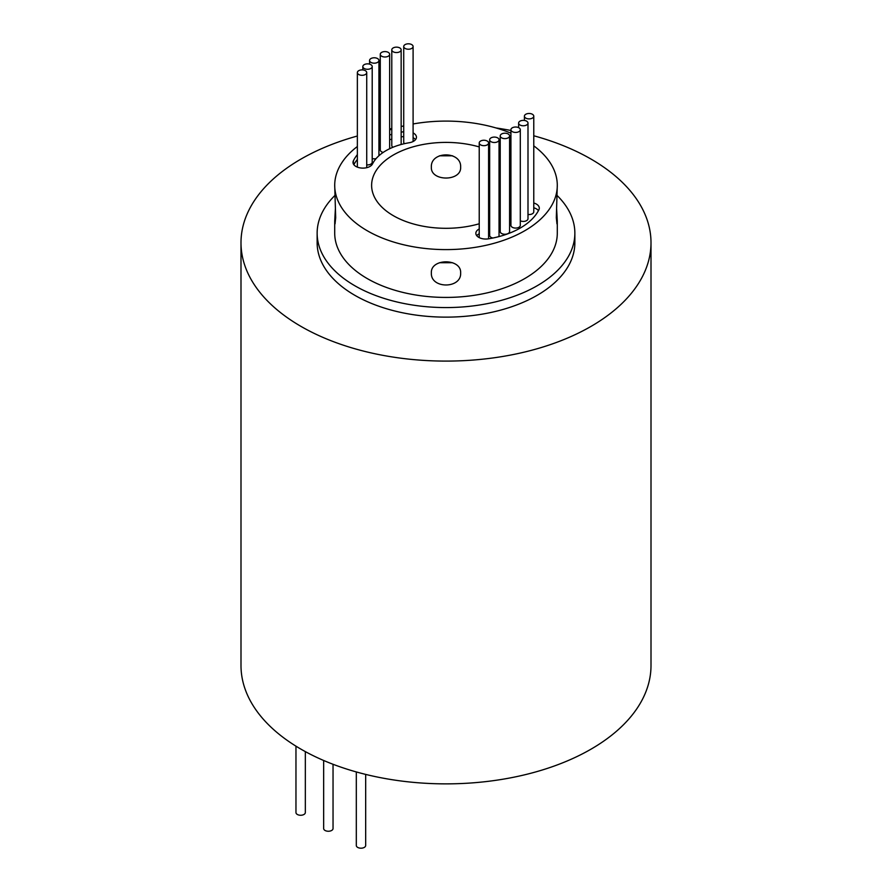 <?xml version="1.0" encoding="UTF-8"?>
<svg xmlns="http://www.w3.org/2000/svg" width="892" height="892" viewBox="0 0 892 892"><rect width="100%" height="100%" fill="white"/><g stroke="black" fill="none" stroke-linecap="round" stroke-linejoin="round"><path stroke-width="1.34" d="M305.332 751.61L305.332 812.545A4.683 2.709 180 0 1 302.444 815.054A4.683 2.709 180 0 1 297.337 814.463A4.683 2.709 180 0 1 295.966 812.545L295.966 746.158M333.039 764.277L333.039 828.545A4.683 2.709 180 0 1 330.14 831.043A4.683 2.709 180 0 1 325.034 830.452A4.683 2.709 180 0 1 323.662 828.545L323.662 760.486M365.675 774.401L365.675 845.482A4.683 2.709 180 0 1 362.788 847.991A4.683 2.709 180 0 1 357.681 847.4A4.683 2.709 180 0 1 356.309 845.482L356.309 771.937M460.64 167.15C461.554 181.667 430.457 181.656 431.36 167.15C430.435 150.837 461.543 150.793 460.64 167.15M439.422 155.799L452.578 155.799M357.358 146.511A111.288 64.246 0 0 0 334.712 185.346L335.682 217.715L335.035 223.903L334.712 221.216L335.359 209.263M439.422 262.716L452.578 262.716M460.64 272.952C461.565 288.963 430.468 289.008 431.36 272.952C430.457 258.134 461.543 258.145 460.64 272.952M556.641 209.263L557.288 221.216L556.965 223.903L556.318 217.715L557.288 185.346A111.288 64.246 0 0 0 533.773 145.853M358.729 74.504A4.683 2.709 0 0 0 363.836 75.095A4.683 2.709 0 0 0 366.723 72.598A4.683 2.709 0 0 0 365.352 70.68A4.683 2.709 0 0 0 360.245 70.1A4.683 2.709 0 0 0 357.358 72.598A4.683 2.709 0 0 0 358.729 74.504M364.204 68.483A4.683 2.709 0 0 0 369.31 69.063A4.683 2.709 0 0 0 372.209 66.566A4.683 2.709 0 0 0 370.838 64.648A4.683 2.709 0 0 0 365.731 64.068A4.683 2.709 0 0 0 362.832 66.566A4.683 2.709 0 0 0 364.204 68.483M366.723 164.875A4.683 2.709 0 0 0 372.209 162.21L372.209 66.566M370.927 62.395A4.683 2.709 0 0 0 376.034 62.975A4.683 2.709 0 0 0 378.933 60.478A4.683 2.709 0 0 0 377.561 58.571A4.683 2.709 0 0 0 372.455 57.98A4.683 2.709 0 0 0 369.556 60.478A4.683 2.709 0 0 0 370.927 62.395M372.209 158.564A4.683 2.709 0 0 0 376.101 158.609M381.653 56.207A4.683 2.709 0 0 0 386.76 56.787A4.683 2.709 0 0 0 389.648 54.289A4.683 2.709 0 0 0 388.276 52.383A4.683 2.709 0 0 0 383.17 51.792A4.683 2.709 0 0 0 380.271 54.289A4.683 2.709 0 0 0 381.653 56.207M380.271 54.289L380.271 149.934A4.683 2.709 0 0 0 381.653 151.852A4.683 2.709 0 0 0 383.17 152.443M393.16 51.758A4.683 2.709 0 0 0 398.267 52.349A4.683 2.709 0 0 0 401.155 49.852A4.683 2.709 0 0 0 399.783 47.934A4.683 2.709 0 0 0 394.677 47.354A4.683 2.709 0 0 0 391.789 49.852A4.683 2.709 0 0 0 393.16 51.758M405.091 48.424A4.683 2.709 0 0 0 410.197 49.015A4.683 2.709 0 0 0 413.096 46.518A4.683 2.709 0 0 0 411.725 44.6A4.683 2.709 0 0 0 406.618 44.009A4.683 2.709 0 0 0 403.719 46.518A4.683 2.709 0 0 0 405.091 48.424M525.778 118.101A4.683 2.709 0 0 0 530.885 118.692A4.683 2.709 0 0 0 533.773 116.183A4.683 2.709 0 0 0 532.401 114.276A4.683 2.709 0 0 0 527.295 113.685A4.683 2.709 0 0 0 524.407 116.183A4.683 2.709 0 0 0 525.778 118.101M527.997 214.47A4.683 2.709 0 0 0 533.773 211.839L533.773 116.183M519.991 124.991A4.683 2.709 0 0 0 525.098 125.571A4.683 2.709 0 0 0 527.997 123.074A4.683 2.709 0 0 0 526.626 121.167A4.683 2.709 0 0 0 521.519 120.576A4.683 2.709 0 0 0 518.62 123.074A4.683 2.709 0 0 0 519.991 124.991M520.304 220.803A4.683 2.709 0 0 0 525.288 221.171A4.683 2.709 0 0 0 527.997 218.73L527.997 123.074M512.298 131.637A4.683 2.709 0 0 0 517.405 132.228A4.683 2.709 0 0 0 520.304 129.719A4.683 2.709 0 0 0 518.932 127.812A4.683 2.709 0 0 0 513.825 127.221A4.683 2.709 0 0 0 510.926 129.719A4.683 2.709 0 0 0 512.298 131.637M510.926 129.719L510.926 225.375A4.683 2.709 0 0 0 512.298 227.282A4.683 2.709 0 0 0 517.405 227.873A4.683 2.709 0 0 0 520.304 225.375L520.304 129.719M501.583 137.825A4.683 2.709 0 0 0 506.689 138.405A4.683 2.709 0 0 0 509.588 135.907A4.683 2.709 0 0 0 508.217 134.001A4.683 2.709 0 0 0 503.11 133.41A4.683 2.709 0 0 0 500.211 135.907A4.683 2.709 0 0 0 501.583 137.825M500.211 135.907L500.211 231.563A4.683 2.709 0 0 0 501.583 233.47A4.683 2.709 0 0 0 506.689 234.061A4.683 2.709 0 0 0 509.588 231.563L509.588 135.907M491.046 141.705A4.683 2.709 0 0 0 496.153 142.296A4.683 2.709 0 0 0 499.041 139.788A4.683 2.709 0 0 0 497.669 137.881A4.683 2.709 0 0 0 492.562 137.29A4.683 2.709 0 0 0 489.663 139.788A4.683 2.709 0 0 0 491.046 141.705M489.663 139.788L489.663 235.443A4.683 2.709 0 0 0 491.046 237.35A4.683 2.709 0 0 0 492.897 238.008M498.483 236.715A4.683 2.709 0 0 0 499.041 235.443L499.041 139.788M480.598 144.872A4.683 2.709 0 0 0 485.705 145.463A4.683 2.709 0 0 0 488.593 142.954A4.683 2.709 0 0 0 487.222 141.047A4.683 2.709 0 0 0 482.115 140.457A4.683 2.709 0 0 0 479.227 142.954A4.683 2.709 0 0 0 480.598 144.872M488.582 238.811A4.683 2.709 0 0 0 488.593 238.61L488.593 142.954M357.358 154.639A73.367 42.359 0 0 0 353.377 160.805A9.946 5.742 0 0 0 352.998 162.377A9.946 5.742 0 0 0 355.908 166.436A9.946 5.742 0 0 0 372.499 163.95A53.487 30.874 180 0 1 409.238 142.742A9.946 5.742 0 0 0 416.452 137.223A9.946 5.742 0 0 0 413.096 132.919M479.227 228.988A9.946 5.742 0 0 0 475.849 233.303A9.946 5.742 0 0 0 478.759 237.361A9.946 5.742 0 0 0 488.526 238.822A73.367 42.359 0 0 0 538.913 209.731A9.946 5.742 0 0 0 539.303 208.148A9.946 5.742 0 0 0 533.773 203.008M489.663 150.581A74.382 42.95 0 0 0 488.593 150.146M479.227 146.924A74.382 42.95 0 0 0 371.618 185.346A74.382 42.95 0 0 0 393.405 215.719A74.382 42.95 0 0 0 479.227 223.78M334.712 185.346A111.288 64.246 0 0 0 367.303 230.783A111.288 64.246 0 0 0 488.593 244.709A111.288 64.246 0 0 0 557.288 185.346M334.712 221.216L334.712 233.169A111.288 64.246 0 0 0 367.303 278.605A111.288 64.246 0 0 0 488.593 292.531A111.288 64.246 0 0 0 557.288 233.169L557.288 221.216M334.712 195.671A128.861 74.393 0 0 0 317.139 233.169A128.861 74.393 0 0 0 354.882 285.774A128.861 74.393 0 0 0 495.316 301.909A128.861 74.393 0 0 0 574.861 233.169A128.861 74.393 0 0 0 557.288 195.671M317.139 233.169L317.139 242.735A128.861 74.393 0 0 0 354.882 295.341A128.861 74.393 0 0 0 495.316 311.475A128.861 74.393 0 0 0 574.861 242.735L574.861 233.169M357.358 136.019A205.004 118.357 0 0 0 240.996 242.735A205.004 118.357 0 0 0 301.039 326.427A205.004 118.357 0 0 0 524.451 352.084A205.004 118.357 0 0 0 651.004 242.735A205.004 118.357 0 0 0 590.961 159.044A205.004 118.357 0 0 0 533.773 135.774M240.996 242.735L240.996 665.51A205.004 118.357 0 0 0 301.039 749.202A205.004 118.357 0 0 0 524.451 774.858A205.004 118.357 0 0 0 651.004 665.51L651.004 242.735M403.719 46.518L403.719 142.162A4.683 2.709 0 0 0 404.511 143.668M415.549 139.62A9.946 5.742 0 0 0 413.096 137.702M403.719 136.498A73.367 42.359 0 0 0 401.155 136.944M391.789 139.141A73.367 42.359 0 0 0 389.648 139.765M380.271 143.166A73.367 42.359 0 0 0 378.933 143.757M357.358 159.412A73.367 42.359 0 0 0 353.845 164.685M391.789 49.852L391.789 145.496A4.683 2.709 0 0 0 392.937 147.269M479.227 233.771A9.946 5.742 0 0 0 476.752 235.689M538.456 210.624A9.946 5.742 0 0 0 533.773 207.791M510.926 221.573A53.487 30.874 180 0 1 509.588 222.554M500.211 227.683A53.487 30.874 180 0 1 499.041 228.174M489.663 231.195A53.487 30.874 180 0 1 488.593 231.463M510.926 130.477A205.004 118.357 0 0 0 496.052 127.957M391.789 128.593A205.004 118.357 0 0 0 389.648 128.939M380.271 130.633A205.004 118.357 0 0 0 378.933 130.89M510.926 133.164A111.288 64.246 0 0 0 413.096 123.966M403.719 125.917A111.288 64.246 0 0 0 401.155 126.541M391.789 129.24A111.288 64.246 0 0 0 389.648 129.942M380.271 133.499A111.288 64.246 0 0 0 378.933 134.079M403.719 131.715A73.367 42.359 0 0 0 401.155 132.172M391.789 134.357A73.367 42.359 0 0 0 389.648 134.982M380.271 138.394A73.367 42.359 0 0 0 378.933 138.974M510.926 216.789A53.487 30.874 180 0 1 509.588 217.771M500.211 222.9A53.487 30.874 180 0 1 499.041 223.39M489.663 226.412A53.487 30.874 180 0 1 488.593 226.68M488.593 220.558A74.382 42.95 0 0 0 489.663 220.112M499.041 215.463A74.382 42.95 0 0 0 500.211 214.76M509.588 207.635A74.382 42.95 0 0 0 510.926 206.308M510.926 164.396A74.382 42.95 0 0 0 509.588 163.058M500.211 155.944A74.382 42.95 0 0 0 499.041 155.241M353.377 163.95L353.377 160.805M366.723 72.598L366.723 167.685M378.933 60.478L378.933 155.743M389.648 54.289L389.648 148.73M401.155 49.852L401.155 144.493M413.096 46.518L413.096 141.527M479.227 142.954L479.227 237.618M518.62 123.074L518.62 127.645M524.407 116.183L524.407 120.442M369.556 60.478L369.556 64.135M362.832 66.566L362.832 69.933M357.358 72.598L357.358 167.127"/></g></svg>

